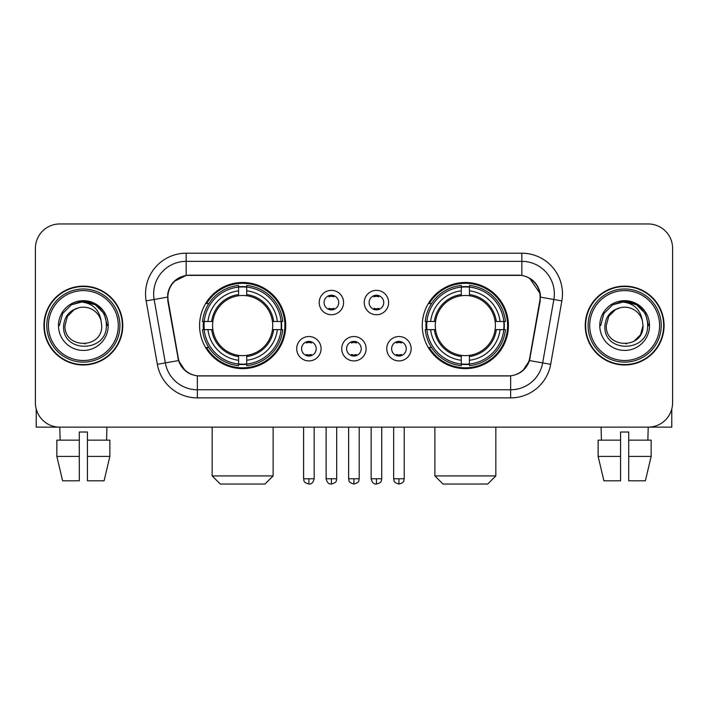 <?xml version="1.0" encoding="UTF-8"?>
<svg xmlns="http://www.w3.org/2000/svg" width="708" height="708" viewBox="0 0 708 708"><rect width="100%" height="100%" fill="white"/><g stroke="black" fill="none" stroke-linecap="round" stroke-linejoin="round"><path stroke-width="1.06" d="M422.269 325.556A43.073 43.073 0 0 0 465.351 368.629A43.073 43.073 0 0 0 508.424 325.556A43.073 43.073 0 0 0 465.351 282.474A43.073 43.073 0 0 0 422.269 325.556M199.576 325.556A43.073 43.073 0 0 0 242.649 368.629A43.073 43.073 0 0 0 285.731 325.556A43.073 43.073 0 0 0 242.649 282.474A43.073 43.073 0 0 0 199.576 325.556M321.087 348.717A12.195 12.195 0 0 1 308.892 360.912A12.195 12.195 0 0 1 296.705 348.717A12.195 12.195 0 0 1 308.892 336.53A12.195 12.195 0 0 1 321.087 348.717M301.581 348.717A7.319 7.319 0 0 0 308.892 356.036A7.319 7.319 0 0 0 316.211 348.717A7.319 7.319 0 0 0 308.892 341.406A7.319 7.319 0 0 0 301.581 348.717M366.107 348.717A12.195 12.195 0 0 1 353.92 360.912A12.195 12.195 0 0 1 341.725 348.717A12.195 12.195 0 0 1 353.92 336.53A12.195 12.195 0 0 1 366.107 348.717M346.601 348.717A7.319 7.319 0 0 0 353.92 356.036A7.319 7.319 0 0 0 361.23 348.717A7.319 7.319 0 0 0 353.92 341.406A7.319 7.319 0 0 0 346.601 348.717M411.136 348.717A12.195 12.195 0 0 1 398.949 360.912A12.195 12.195 0 0 1 386.754 348.717A12.195 12.195 0 0 1 398.949 336.53A12.195 12.195 0 0 1 411.136 348.717M391.63 348.717A7.319 7.319 0 0 0 398.949 356.036A7.319 7.319 0 0 0 406.259 348.717A7.319 7.319 0 0 0 398.949 341.406A7.319 7.319 0 0 0 391.63 348.717M343.592 302.555A12.195 12.195 0 0 1 331.406 314.741A12.195 12.195 0 0 1 319.211 302.555A12.195 12.195 0 0 1 331.406 290.36A12.195 12.195 0 0 1 343.592 302.555M324.087 302.555A7.319 7.319 0 0 0 331.406 309.865A7.319 7.319 0 0 0 338.716 302.555A7.319 7.319 0 0 0 331.406 295.236A7.319 7.319 0 0 0 324.087 302.555M388.621 302.555A12.195 12.195 0 0 1 376.435 314.741A12.195 12.195 0 0 1 364.239 302.555A12.195 12.195 0 0 1 376.435 290.36A12.195 12.195 0 0 1 388.621 302.555M369.116 302.555A7.319 7.319 0 0 0 376.435 309.865A7.319 7.319 0 0 0 383.745 302.555A7.319 7.319 0 0 0 376.435 295.236A7.319 7.319 0 0 0 369.116 302.555M168.212 300.918A21.948 21.948 0 0 1 189.824 275.164L518.176 275.164A21.948 21.948 0 0 1 539.788 300.918L529.752 357.814A21.948 21.948 0 0 1 508.14 375.948L199.86 375.948A21.948 21.948 0 0 1 178.248 357.814L168.212 300.918M203.444 329.618A39.418 39.418 0 0 1 203.444 321.494M426.136 329.618A39.418 39.418 0 0 1 426.136 321.494M43.931 325.556A39.418 39.418 0 0 0 83.349 364.974A39.418 39.418 0 0 0 122.767 325.556A39.418 39.418 0 0 0 83.349 286.138A39.418 39.418 0 0 0 43.931 325.556M585.233 325.556A39.418 39.418 0 0 0 624.651 364.974A39.418 39.418 0 0 0 664.069 325.556A39.418 39.418 0 0 0 624.651 286.138A39.418 39.418 0 0 0 585.233 325.556M167.716 293.855C169.823 283.687 175.973 277.536 186.169 275.403L521.831 275.403C532.018 277.527 538.168 283.678 540.284 293.855L540.195 300.918L529.487 360.576C526.283 369.408 519.999 374.505 510.654 375.842L197.346 375.842C188.018 374.523 181.744 369.426 178.513 360.576L167.805 300.918L167.716 293.855M173.947 281.536L186.169 275.403L186.169 261.349L521.831 261.349A32.506 32.506 0 0 1 553.851 299.502L542.673 362.894A32.506 32.506 0 0 1 510.654 389.763L197.346 389.763A32.506 32.506 0 0 1 165.327 362.894L154.149 299.502A32.506 32.506 0 0 1 186.169 261.349L186.169 253.216L521.831 253.216L521.831 275.403M529.557 278.102L540.284 293.855L540.531 297.156L561.851 300.909L550.674 364.31A40.639 40.639 0 0 1 510.654 397.887L197.346 397.887A40.639 40.639 0 0 1 157.326 364.31L146.149 300.909A40.639 40.639 0 0 1 186.169 253.216M199.452 375.948L197.346 375.842L197.346 397.887M510.654 397.887L510.654 375.842L508.548 375.948M550.674 364.31L529.487 360.576L522.929 370.576M185.213 370.7L178.513 360.576L157.326 364.31M530.159 357.814L530.026 358.505M177.974 358.505L177.841 357.814M146.149 300.909L167.469 297.103M672.6 248.34A24.382 24.382 0 0 0 648.218 223.958L59.782 223.958A24.382 24.382 0 0 0 35.4 248.34L35.4 402.764A24.382 24.382 0 0 0 59.782 427.145L648.218 427.145A24.382 24.382 0 0 0 672.6 402.764L672.6 248.34L672.6 402.764M35.4 248.34L35.4 402.764M648.218 223.958L59.782 223.958M60.136 440.155L59.782 427.145L648.218 427.145L647.864 440.155M36.214 409.012L36.214 427.145L130.493 427.145M56.844 440.155L56.844 456.403L62.614 480.794L56.844 456.403L56.844 440.155L79.287 440.155L79.287 432.022L87.42 432.022L87.42 440.155L109.864 440.155L109.864 456.403L104.094 480.794L109.864 456.403L87.42 456.403L87.42 440.155M106.926 427.145L106.572 440.155M79.287 440.155L79.287 480.794L62.614 480.794M56.844 456.403L79.287 456.403M104.094 480.794L87.42 480.794L87.42 456.403M118.298 325.556A34.949 34.949 0 0 0 83.349 290.607A34.949 34.949 0 0 0 48.401 325.556A34.949 34.949 0 0 0 83.349 360.505A34.949 34.949 0 0 0 118.298 325.556M119.926 325.556A36.577 36.577 0 0 0 83.349 288.979A36.577 36.577 0 0 0 46.781 325.556A36.577 36.577 0 0 0 83.349 362.124A36.577 36.577 0 0 0 119.926 325.556M122.369 325.556A39.011 39.011 0 0 0 83.349 286.545A39.011 39.011 0 0 0 44.339 325.556A39.011 39.011 0 0 0 83.349 364.567A39.011 39.011 0 0 0 122.369 325.556M101.058 320.671L101.722 325.556C102.846 349.248 63.862 349.248 64.986 325.556L67.446 316.37L74.172 309.644L78.792 307.759C69.694 310.237 64.632 316.166 63.623 325.556C61.667 353.496 107.173 352.779 106.342 325.556C106.483 317.848 103.625 311.467 97.766 306.422C92.429 302.528 86.5 300.997 79.977 301.838C91.987 302.785 99.014 309.069 101.058 320.671L101.722 325.556C102.846 349.248 63.862 349.248 64.986 325.556L67.446 316.37L74.172 309.644L78.792 307.759L74.172 309.644L67.446 316.37L64.986 325.556L67.446 316.37L74.172 309.644L78.792 307.759L74.172 309.644L67.446 316.37L64.986 325.556L67.446 316.37L74.172 309.644L78.792 307.759L74.172 309.644L67.446 316.37L64.986 325.556L67.446 316.37L74.172 309.644L78.792 307.759A18.373 18.373 0 0 1 101.058 320.671L101.722 325.556C102.846 349.248 63.862 349.248 64.986 325.556C63.862 349.248 102.846 349.248 101.722 325.556C102.846 349.248 63.862 349.248 64.986 325.556C63.862 349.248 102.846 349.248 101.722 325.556C102.846 349.248 63.862 349.248 64.986 325.556M58.481 325.556A24.869 24.869 0 0 0 83.349 350.425A24.869 24.869 0 0 0 108.227 325.556A24.869 24.869 0 0 0 83.349 300.688A24.869 24.869 0 0 0 58.481 325.556M85.234 343.822L84.65 343.876M79.977 301.838L71.375 304.812L62.605 313.573L59.401 325.556L62.605 313.573L71.375 304.812L83.349 301.599L95.332 304.812L104.103 313.573L107.306 325.556L104.103 313.573L95.332 304.812L83.349 301.599L71.375 304.812L62.605 313.573L59.401 325.556L62.605 313.573L71.375 304.812L83.349 301.599L95.332 304.812L104.103 313.573L107.306 325.556L104.103 313.573L95.332 304.812L83.349 301.599L71.375 304.812L62.605 313.573L59.401 325.556L62.605 313.573L71.375 304.812L83.349 301.599L95.332 304.812L104.103 313.573L107.306 325.556M265.004 484.042L220.303 484.042L212.17 475.918L273.129 475.918L265.004 484.042M246.72 364.027L246.72 365.664A40.312 40.312 0 0 0 282.757 329.618L281.129 329.618A38.683 38.683 0 0 1 246.72 364.027L246.72 360.266A34.949 34.949 0 0 0 277.368 329.618L272.447 329.618A30.072 30.072 0 0 0 246.72 295.758L246.72 287.076A38.683 38.683 0 0 1 281.129 321.494L282.757 321.494A40.312 40.312 0 0 0 246.72 285.448L246.72 287.076M204.178 329.618L202.541 329.618A40.312 40.312 0 0 0 238.587 365.664L238.587 364.027A38.683 38.683 0 0 1 204.178 329.618L207.94 329.618A34.949 34.949 0 0 0 238.587 360.266L238.587 355.354A30.072 30.072 0 0 0 272.447 329.618L273.651 329.618A31.258 31.258 0 0 1 246.72 356.549L246.72 360.266M238.587 287.076L238.587 285.448A40.312 40.312 0 0 0 202.541 321.494L204.178 321.494A38.683 38.683 0 0 1 238.587 287.076L238.587 290.846A34.949 34.949 0 0 0 207.94 321.494L212.86 321.494A30.072 30.072 0 0 0 238.587 355.354L238.587 356.549A31.258 31.258 0 0 1 211.657 329.618L207.94 329.618M204.258 329.618A38.604 38.604 0 0 1 204.258 321.494M246.72 287.165A38.604 38.604 0 0 0 238.587 287.165M281.041 321.494A38.604 38.604 0 0 1 281.041 329.618M281.129 321.494L277.368 321.494A34.949 34.949 0 0 0 246.72 290.846M277.368 329.618L281.129 329.618M238.587 360.266L238.587 364.027M272.447 321.494L277.368 321.494M246.72 355.398L246.72 356.549M238.587 355.354A30.072 30.072 0 0 1 212.86 329.618L211.657 329.618M246.72 363.947A38.604 38.604 0 0 1 238.587 363.947M207.94 321.494L204.178 321.494M238.587 295.705L238.587 290.846M246.72 295.758A30.072 30.072 0 0 0 212.86 321.494L211.657 321.494A31.258 31.258 0 0 1 238.587 294.555M246.72 295.705L246.72 294.555A31.258 31.258 0 0 1 273.651 321.494M208.833 303.608L206.532 303.608A42.268 42.268 0 0 1 284.917 325.556A42.268 42.268 0 0 1 206.532 347.495L208.833 347.495M487.697 484.042L442.996 484.042L434.871 475.918L495.83 475.918L487.697 484.042M469.413 364.027L469.413 365.664A40.312 40.312 0 0 0 505.459 329.618L503.822 329.618A38.683 38.683 0 0 1 469.413 364.027L469.413 360.266A34.949 34.949 0 0 0 500.06 329.618L495.14 329.618A30.072 30.072 0 0 0 469.413 295.758L469.413 287.076A38.683 38.683 0 0 1 503.822 321.494L505.459 321.494A40.312 40.312 0 0 0 469.413 285.448L469.413 287.076M426.871 329.618L425.243 329.618A40.312 40.312 0 0 0 461.28 365.664L461.28 364.027A38.683 38.683 0 0 1 426.871 329.618L430.632 329.618A34.949 34.949 0 0 0 461.28 360.266L461.28 355.354A30.072 30.072 0 0 0 495.14 329.618L496.343 329.618A31.258 31.258 0 0 1 469.413 356.549L469.413 360.266M461.28 287.076L461.28 285.448A40.312 40.312 0 0 0 425.243 321.494L426.871 321.494A38.683 38.683 0 0 1 461.28 287.076L461.28 290.846A34.949 34.949 0 0 0 430.632 321.494L435.553 321.494A30.072 30.072 0 0 0 461.28 355.354L461.28 356.549A31.258 31.258 0 0 1 434.349 329.618L430.632 329.618M426.959 329.618A38.604 38.604 0 0 1 426.959 321.494M469.413 287.165A38.604 38.604 0 0 0 461.28 287.165M503.742 321.494A38.604 38.604 0 0 1 503.742 329.618M503.822 321.494L500.06 321.494A34.949 34.949 0 0 0 469.413 290.846M500.06 329.618L503.822 329.618M461.28 360.266L461.28 364.027M495.14 321.494L500.06 321.494M469.413 355.398L469.413 356.549M461.28 355.354A30.072 30.072 0 0 1 435.553 329.618L434.349 329.618M469.413 363.947A38.604 38.604 0 0 1 461.28 363.947M430.632 321.494L426.871 321.494M461.28 295.705L461.28 290.846M469.413 295.758A30.072 30.072 0 0 0 435.553 321.494L434.349 321.494A31.258 31.258 0 0 1 461.28 294.555M469.413 295.705L469.413 294.555A31.258 31.258 0 0 1 496.343 321.494M431.535 303.608L429.225 303.608A42.268 42.268 0 0 1 507.609 325.556A42.268 42.268 0 0 1 429.225 347.495L431.535 347.495M328.963 309.449L328.963 308.29A6.239 6.239 0 0 0 333.84 308.29L333.84 309.449M333.84 295.652L333.84 296.811A6.239 6.239 0 0 0 328.963 296.811L328.963 295.652M373.992 309.449L373.992 308.29A6.239 6.239 0 0 0 378.869 308.29L378.869 309.449M378.869 295.652L378.869 296.811A6.239 6.239 0 0 0 373.992 296.811L373.992 295.652M306.458 355.611L306.458 354.451A6.239 6.239 0 0 0 311.334 354.451L311.334 355.611M311.334 341.822L311.334 342.982A6.239 6.239 0 0 0 306.458 342.982L306.458 341.822M351.478 355.611L351.478 354.451A6.239 6.239 0 0 0 356.354 354.451L356.354 355.611M356.354 341.822L356.354 342.982A6.239 6.239 0 0 0 351.478 342.982L351.478 341.822M396.507 355.611L396.507 354.451A6.239 6.239 0 0 0 401.383 354.451L401.383 355.611M401.383 341.822L401.383 342.982A6.239 6.239 0 0 0 396.507 342.982L396.507 341.822M671.786 409.012L671.786 427.145L577.507 427.145M620.58 440.155L620.58 456.403L598.136 456.403L603.906 480.794L598.136 456.403L598.136 440.155L620.58 440.155L620.58 432.022L628.713 432.022L628.713 440.155L651.156 440.155L651.156 456.403L645.386 480.794L651.156 456.403L628.713 456.403L628.713 440.155L628.713 480.794L645.386 480.794M620.58 456.403L620.58 480.794L603.906 480.794M601.074 427.145L601.428 440.155M659.599 325.556A34.949 34.949 0 0 0 624.651 290.607A34.949 34.949 0 0 0 589.702 325.556A34.949 34.949 0 0 0 624.651 360.505A34.949 34.949 0 0 0 659.599 325.556M661.219 325.556A36.577 36.577 0 0 0 624.651 288.979A36.577 36.577 0 0 0 588.074 325.556A36.577 36.577 0 0 0 624.651 362.124A36.577 36.577 0 0 0 661.219 325.556M663.661 325.556A39.011 39.011 0 0 0 624.651 286.545A39.011 39.011 0 0 0 585.631 325.556A39.011 39.011 0 0 0 624.651 364.567A39.011 39.011 0 0 0 663.661 325.556M615.464 309.644L608.738 316.37L606.278 325.556L608.738 316.37L615.464 309.644L620.093 307.759L615.464 309.644L608.738 316.37L606.278 325.556C605.154 349.248 644.138 349.248 643.014 325.556C644.138 349.248 605.154 349.248 606.278 325.556C605.154 349.248 644.138 349.248 643.014 325.556C644.138 349.248 605.154 349.248 606.278 325.556L608.738 316.37L615.464 309.644L620.093 307.759A18.373 18.373 0 0 1 642.351 320.671L643.014 325.556C644.138 349.248 605.154 349.248 606.278 325.556L608.738 316.37L615.464 309.644L620.093 307.759C610.986 310.237 605.933 316.166 604.915 325.556C602.959 353.496 648.466 352.779 647.634 325.556C647.776 317.848 644.917 311.467 639.058 306.422C633.722 302.528 627.792 300.997 621.27 301.838C633.279 302.785 640.306 309.069 642.351 320.671L643.014 325.556L640.554 334.734L633.828 341.46M606.278 325.556L608.738 316.37L615.464 309.644L620.093 307.759L615.464 309.644L608.738 316.37L606.278 325.556L608.738 316.37L615.464 309.644L620.093 307.759M599.773 325.556A24.869 24.869 0 0 0 624.651 350.425A24.869 24.869 0 0 0 649.519 325.556A24.869 24.869 0 0 0 624.651 300.688A24.869 24.869 0 0 0 599.773 325.556M626.527 343.822L625.952 343.876M600.694 325.556L603.897 313.573L612.668 304.812L624.651 301.599L636.625 304.812L645.395 313.573L648.599 325.556L645.395 313.573L636.625 304.812L624.651 301.599L612.668 304.812L603.897 313.573L600.694 325.556L603.897 313.573L612.668 304.812L624.651 301.599L636.625 304.812L645.395 313.573L648.599 325.556L645.395 313.573L636.625 304.812L624.651 301.599L612.668 304.812L603.897 313.573L600.694 325.556L603.897 313.573L612.668 304.812L624.651 301.599L636.625 304.812L645.395 313.573L648.599 325.556L645.395 313.573L636.625 304.812L624.651 301.599L612.668 304.812L603.897 313.573L600.694 325.556L603.897 313.573L612.668 304.812L624.651 301.599L636.625 304.812L645.395 313.573L648.599 325.556L645.395 313.573L636.625 304.812L624.651 301.599L612.668 304.812L603.897 313.573L600.694 325.556L603.897 313.573L612.668 304.812L621.27 301.838L612.668 304.812L603.897 313.573L600.694 325.556L603.897 313.573L612.668 304.812L624.651 301.599L636.625 304.812L645.395 313.573L648.599 325.556L645.395 313.573L636.625 304.812L624.651 301.599L612.668 304.812L603.897 313.573L600.694 325.556L603.897 313.573L612.668 304.812L624.651 301.599L636.625 304.812L645.395 313.573L648.599 325.556L645.395 313.573L636.625 304.812M521.831 253.216A40.639 40.639 0 0 1 561.851 300.909M154.149 299.502A32.506 32.506 0 0 1 153.654 293.855M246.72 355.354A30.072 30.072 0 0 0 272.447 329.618M238.587 364.31A38.967 38.967 0 0 0 246.72 364.31M281.412 329.618A38.967 38.967 0 0 0 281.412 321.494M246.72 286.793A38.967 38.967 0 0 0 238.587 286.793M469.413 355.354A30.072 30.072 0 0 0 495.14 329.618M461.28 364.31A38.967 38.967 0 0 0 469.413 364.31M504.105 329.618A38.967 38.967 0 0 0 504.105 321.494M469.413 286.793A38.967 38.967 0 0 0 461.28 286.793M331.406 478.758L326.123 478.758C327.043 482.529 328.804 484.29 331.406 484.042L331.406 478.758L336.689 478.758L336.689 427.145M376.435 478.758L371.151 478.758C372.072 482.529 373.833 484.29 376.435 484.042L376.435 478.758L381.718 478.758L381.718 427.145M308.892 478.758L303.608 478.758C304.351 480.396 302.484 482.254 308.892 484.042L308.892 478.758L314.175 478.758L314.175 427.145M353.92 478.758L348.637 478.758C349.38 480.396 347.504 482.254 353.92 484.042L353.92 478.758L359.204 478.758L359.204 427.145M398.949 478.758L393.666 478.758C394.409 480.396 392.533 482.254 398.949 484.042L398.949 478.758L404.233 478.758L404.233 427.145M273.129 427.145L273.129 475.918M212.17 427.145L212.17 475.918M495.83 427.145L495.83 475.918M434.871 427.145L434.871 475.918M326.123 478.758L326.123 427.145M336.689 478.758C335.946 480.396 337.813 482.254 331.406 484.042M371.151 478.758L371.151 427.145M381.718 478.758C380.966 480.396 382.842 482.254 376.435 484.042M303.608 478.758L303.608 427.145M314.175 478.758C313.255 482.529 311.493 484.29 308.892 484.042M348.637 478.758L348.637 427.145M359.204 478.758C358.452 480.396 360.328 482.254 353.92 484.042M393.666 478.758L393.666 427.145M404.233 478.758C403.48 480.396 405.357 482.254 398.949 484.042"/></g></svg>
